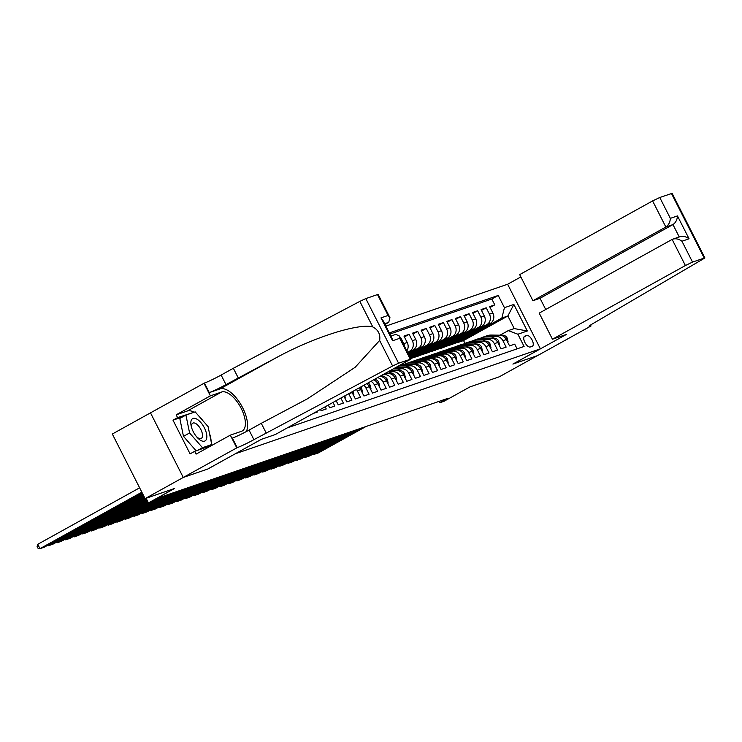 <?xml version="1.0" encoding="UTF-8"?>
<svg xmlns="http://www.w3.org/2000/svg" width="742" height="742" viewBox="0 0 742 742"><rect width="100%" height="100%" fill="white"/><g stroke="black" fill="none" stroke-linecap="round" stroke-linejoin="round"><path stroke-width="1.11" d="M150.487 412.858L112.33 434.014L145.107 498.615L183.302 477.44L207.936 468.972L235.427 453.696M235.437 453.724L540.399 348.833L507.621 284.232L385.877 326.1M540.399 348.833L512.898 364.081L537.523 355.613L499.329 376.788L469.992 386.879L444.013 401.283L439.728 402.748L447.37 398.519L160.393 497.214L152.759 501.453L148.474 502.928L108.527 525.086L112.812 523.611L160.43 497.205M313.578 413.331L317.687 411.912L317.344 411.244M320.479 409.501L321.11 410.734L326.248 408.972L325.191 406.885M328.335 405.151L329.68 407.794L334.818 406.022L333.047 402.535M336.191 400.791L338.241 404.844L343.379 403.073L340.903 398.185M344.038 396.441L346.811 401.895L351.949 400.133L348.749 393.826M349.139 393.612L352.144 392.583L355.381 398.955L360.519 397.183L357.282 390.811L360.714 389.633A7.856 6.966 -109 0 0 359.518 387.862M360.714 389.633L363.942 396.005L369.08 394.234L365.852 387.862L369.275 386.684A7.856 6.966 -109 0 0 366.873 383.781M369.275 386.684L372.512 393.056L377.65 391.294L374.413 384.922L377.845 383.744A7.856 6.966 -109 0 0 373.847 379.913M377.845 383.744L381.073 390.116L386.211 388.344L382.983 381.972L386.406 380.794A7.856 6.966 -109 0 0 380.136 376.426M386.406 380.794L389.643 387.166L394.781 385.404L391.544 379.023L394.976 377.845A7.856 6.966 -109 0 0 386.313 373.81L382.881 374.988A7.856 6.966 71 0 1 391.544 379.023M394.976 377.845L398.213 384.217L403.351 382.455L400.114 376.083L403.546 374.905A7.856 6.966 -109 0 0 394.874 370.861L391.451 372.048A7.856 6.966 71 0 1 400.114 376.083M403.546 374.905L406.774 381.277L411.912 379.505L408.684 373.133L412.107 371.955A7.856 6.966 -109 0 0 403.444 367.921L400.012 369.099A7.856 6.966 71 0 1 408.684 373.133M412.107 371.955L415.344 378.327L420.482 376.565L417.245 370.184L420.677 369.006A7.856 6.966 -109 0 0 412.005 364.971L408.582 366.149A7.856 6.966 71 0 1 417.245 370.184M420.677 369.006L423.905 375.378L429.043 373.616L425.815 367.244L429.238 366.066A7.856 6.966 -109 0 0 420.575 362.022L417.152 363.209A7.856 6.966 71 0 1 425.815 367.244M429.238 366.066L432.475 372.438L437.613 370.666L434.376 364.294L437.808 363.116A7.856 6.966 -109 0 0 429.145 359.082L425.713 360.26A7.856 6.966 71 0 1 434.376 364.294M437.808 363.116L441.045 369.488L446.183 367.726L442.946 361.345L446.378 360.167A7.856 6.966 -109 0 0 437.706 356.132L434.283 357.31A7.856 6.966 71 0 1 442.946 361.345M446.378 360.167L449.606 366.539L454.744 364.776L451.516 358.405L454.939 357.227A7.856 6.966 -109 0 0 446.276 353.192L442.844 354.37A7.856 6.966 71 0 1 451.516 358.405M454.939 357.227L458.176 363.599L463.314 361.827L460.077 355.455L463.509 354.277A7.856 6.966 -109 0 0 454.837 350.243L451.414 351.42A7.856 6.966 71 0 1 460.077 355.455M463.509 354.277L466.737 360.649L471.884 358.887L468.647 352.506L472.07 351.328A7.856 6.966 -109 0 0 463.407 347.293L459.984 348.471A7.856 6.966 71 0 1 468.647 352.506M472.07 351.328L475.307 357.709L480.445 355.937L477.217 349.565L480.64 348.388A7.856 6.966 -109 0 0 471.977 344.353L468.545 345.531A7.856 6.966 71 0 1 477.217 349.565M480.64 348.388L483.877 354.759L489.015 352.988L485.778 346.616L489.21 345.438A7.856 6.966 -109 0 0 480.538 341.403L477.115 342.581A7.856 6.966 71 0 1 485.778 346.616M489.21 345.438L492.438 351.81L497.576 350.048L494.348 343.667L497.771 342.489A7.856 6.966 -109 0 0 489.108 338.454L485.676 339.632A7.856 6.966 71 0 1 494.348 343.667M497.771 342.489L501.008 348.87L506.146 347.098L502.909 340.726A7.856 6.966 -109 0 0 494.246 336.692A7.856 6.966 -109 0 0 493.254 337.128L491.454 338.129M460.021 338.371L460.355 339.038L448.901 345.392L452.416 344.39L490.304 323.382A7.856 6.966 -109 0 0 492.873 313.003L489.637 306.632L494.784 304.869L490.072 307.476M448.984 345.568L486.882 324.56A7.856 6.966 -109 0 0 489.451 314.181L486.214 307.809L481.502 310.425M486.214 307.809L481.076 309.581L484.303 315.953A7.856 6.966 -109 0 1 481.743 326.322L443.846 347.33L440.423 348.508L478.312 327.5L481.743 326.322M442.881 344.26L443.224 344.928L431.761 351.281L435.276 350.28L473.173 329.272A7.856 6.966 -109 0 0 475.743 318.902L472.506 312.521L477.644 310.759L472.932 313.374M434.32 347.21L434.654 347.877L423.2 354.231L426.715 353.229L464.603 332.221A7.856 6.966 -109 0 0 467.172 321.842L463.945 315.471L469.083 313.708L464.371 316.315M425.75 350.15L426.093 350.827L414.63 357.18L418.145 356.169L456.042 335.161A7.856 6.966 -109 0 0 458.612 324.792L455.375 318.42L460.513 316.648L455.801 319.264M410.669 358.516L447.472 338.111A7.856 6.966 -109 0 0 450.042 327.741L446.805 321.36L451.952 319.598L447.24 322.204M409.955 357.106L438.912 341.06A7.856 6.966 -109 0 0 441.471 330.682L438.244 324.31L443.382 322.547L438.67 325.154M409.241 355.696L430.341 344A7.856 6.966 -109 0 0 432.911 333.631L429.674 327.259L434.812 325.488L430.1 328.103M408.527 354.296L421.771 346.95A7.856 6.966 -109 0 0 424.341 336.58L421.113 330.199L426.251 328.437L421.539 331.043M407.812 352.886L413.211 349.899A7.856 6.966 -109 0 0 415.78 339.521L412.543 333.149L417.681 331.386L412.969 333.993M406.802 350.892A7.856 6.966 -109 0 0 407.21 342.47L403.973 336.098L409.12 334.327L404.409 336.942M399.994 337.471L400.55 337.276L400.04 337.554M391.451 372.048A7.856 6.966 71 0 0 390.459 372.484L388.66 373.486M400.012 369.099A7.856 6.966 71 0 0 399.029 369.535L397.23 370.536M408.582 366.149A7.856 6.966 71 0 0 407.59 366.594L405.791 367.587M417.152 363.209A7.856 6.966 71 0 0 416.16 363.645L414.361 364.647M425.713 360.26A7.856 6.966 71 0 0 424.73 360.695L422.931 361.697M434.283 357.31A7.856 6.966 71 0 0 433.291 357.755L431.492 358.748M442.844 354.37A7.856 6.966 71 0 0 441.861 354.806L440.062 355.808M451.414 351.42A7.856 6.966 71 0 0 450.422 351.856L448.622 352.858M459.984 348.471A7.856 6.966 71 0 0 458.992 348.916L457.193 349.909M468.545 345.531A7.856 6.966 71 0 0 467.562 345.967L465.763 346.968M477.115 342.581A7.856 6.966 71 0 0 476.123 343.017L474.323 344.019M485.676 339.632A7.856 6.966 71 0 0 484.693 340.077L482.894 341.07M526.69 335.505L524.807 336.145A6.084 2.773 61 0 0 524.603 336.237A6.084 2.773 61 0 0 525.011 342.693A6.084 2.773 61 0 0 530.298 346.978L532.19 346.328A6.084 2.773 61 0 0 532.394 346.236A6.084 2.773 61 0 0 531.986 339.78A6.084 2.773 61 0 0 526.69 335.505L523.954 337.016M287.358 427.865L524.093 346.44L517.897 334.225L508.242 330.626L500.025 335.18M464.974 343.37L463.546 340.559L507.862 315.99L501.861 318.049L504.43 307.68L498.234 295.455L389.327 332.917M504.43 307.68L513.854 304.443L527.321 330.978L517.897 334.225M407.525 352.32L413.211 349.899M408.239 353.73L418.349 348.128L421.771 346.95M408.953 355.14L426.91 345.178L430.341 344M409.667 356.54L435.48 342.238L438.912 341.06M410.382 357.95L444.05 339.289L447.472 338.111M414.722 357.347L452.611 336.339L456.042 335.161M423.283 354.407L461.181 333.399L464.603 332.221M431.853 351.458L469.742 330.45L473.173 329.272M494.784 304.869L491.816 299.017L389.912 334.067M400.55 337.276L403.787 343.648A7.856 6.966 71 0 1 404.687 346.727M409.12 334.327L412.348 340.699A7.856 6.966 71 0 1 409.779 351.077M417.681 331.386L420.918 337.758A7.856 6.966 71 0 1 418.349 348.128M426.251 328.437L429.479 334.809A7.856 6.966 71 0 1 426.91 345.178M434.812 325.488L438.049 331.86A7.856 6.966 71 0 1 435.48 342.238M443.382 322.547L446.619 328.919A7.856 6.966 71 0 1 444.05 339.289M451.952 319.598L455.18 325.97A7.856 6.966 71 0 1 452.611 336.339M460.513 316.648L463.75 323.02A7.856 6.966 71 0 1 461.181 333.399M469.083 313.708L472.311 320.08A7.856 6.966 71 0 1 469.742 330.45M477.644 310.759L480.881 317.131A7.856 6.966 71 0 1 478.312 327.5M517.1 348.851L514.716 344.149L509.568 345.92L506.341 339.548A7.856 6.966 -109 0 0 497.669 335.514L494.246 336.692M508.242 330.626L514.234 328.567L507.862 315.99L513.854 304.443M463.546 340.559L457.554 342.618L501.861 318.049M146.109 498.272L148.474 502.928L174.444 488.524L145.107 498.615M439.032 401.385L439.728 402.748M468.582 335.421L468.925 336.089L457.554 342.618M457.462 342.442L453.39 343.843M448.901 345.392L444.82 346.792M451.451 341.311L451.795 341.988L440.423 348.508M440.331 348.341L436.259 349.742M431.761 351.281L427.689 352.682M423.2 354.231L419.119 355.631M414.63 357.18L410.678 358.534M491.816 299.017L498.234 295.455M468.925 336.089L464.844 337.489M460.355 339.038L456.284 340.439M451.795 341.988L447.714 343.388M443.224 344.928L439.143 346.328M434.654 347.877L430.583 349.278M426.093 350.827L422.012 352.227M417.19 353.099L417.523 353.767L410.298 357.774M417.523 353.767L413.452 355.168M382.343 375.202A7.856 6.966 71 0 1 382.881 374.988M377.752 377.752A7.856 6.966 71 0 1 382.983 381.972M371.111 381.434A7.856 6.966 71 0 1 374.413 384.922M363.97 385.395A7.856 6.966 71 0 1 365.852 387.862M356.494 389.541A7.856 6.966 71 0 1 357.282 390.811M352.144 392.583A7.856 6.966 -109 0 0 351.875 392.091M514.234 328.567L527.321 330.978M507.593 342.016L508.112 341.839L507.194 338.046A5.203 4.619 -109 0 0 502.909 335.236L500.284 335.198M366.029 426.492L318.401 452.898L314.116 454.373L313.764 453.668M499.338 335.18L491.269 335.059A15.016 13.319 -109 0 0 487.188 335.699L485.556 336.265A15.016 13.319 -109 0 0 485.045 336.451M494.367 336.645L486.984 336.534A15.016 13.319 -109 0 0 482.903 337.174A15.016 13.319 -109 0 0 480.835 338.12M361.744 427.967L314.116 454.373L312.948 454.123M497.029 335.736L489.637 335.616A15.016 13.319 -109 0 0 485.556 336.265M482.903 337.174L484.535 336.618A15.016 13.319 71 0 1 488.607 335.968L495.999 336.089M507.63 342.099L508.112 341.839M201.036 440.572A12.762 5.815 61 0 0 206.536 433.801A12.762 5.815 61 0 0 196.63 418.998A12.762 5.815 61 0 0 191.464 427.142A12.762 5.815 61 0 0 197.177 437.437A12.762 5.815 61 0 0 201.036 440.572M196.472 436.63A8.737 3.979 61 0 0 198.531 438.17A8.737 3.979 61 0 0 201.258 438.429A8.737 3.979 61 0 0 201.611 431.223A8.737 3.979 61 0 0 195.517 423.404A8.737 3.979 61 0 0 192.79 423.153A8.737 3.979 61 0 0 191.779 428.162M196.148 450.821L183.469 436.352L179.814 418.442L185.927 415.056L195.174 411.875L208.085 426.604L211.739 444.523L202.492 447.704L189.581 432.966L185.927 415.056M207.287 446.99L211.739 444.523M198.04 450.171L202.492 447.704M183.469 436.352L189.581 432.966M552.456 339.224L685.385 265.525L672.141 239.416L539.211 313.115L552.456 339.224L566.508 334.392L513.028 364.034L537.57 355.594L591.049 325.951L590.586 325.033M545.732 309.507L540.037 298.275L532.923 300.723L519.678 274.614L652.608 200.915L659.768 197.493L672.122 193.347L704.9 257.956L595.279 322.241A13.736 0.983 153.1 0 0 589.018 326.397A13.736 0.983 153.1 0 0 590.576 326.109L591.049 325.951M659.768 197.493L670.351 218.361L677.455 215.913L689.068 238.785L681.954 241.233L692.536 262.093L704.232 258.077L671.454 193.467M507.639 284.251L520.847 276.924M532.923 300.723L665.852 227.024L652.608 200.915M704.9 257.956L704.232 258.077M692.536 262.093L685.385 265.525M540.037 298.275L672.966 224.576L665.852 227.024C668.616 225.104 670.109 222.21 670.351 218.361M677.455 215.913C677.223 219.771 675.721 222.656 672.966 224.576L679.218 236.911M689.068 238.785C685.617 236.318 682.352 235.715 679.255 236.976M681.954 241.233C678.513 238.766 675.239 238.163 672.141 239.416L680.024 236.633M385.005 324.393L388.734 322.334L384.671 323.735M266.128 432.874L261.277 423.311L307.401 398.834L355.149 367.281L379.644 340.439C380.525 334.327 378.244 329.819 372.79 326.934C359.054 322.909 313.81 337.258 276.979 357.319L225.976 384.606A13.736 0.983 -26.9 0 1 209.281 392.601L204.44 383.039L150.487 412.849L183.265 477.458L207.806 469.009L261.286 439.366L275.328 434.534L410.947 359.054L398.584 363.2L392.601 365.992L253.903 439.654A13.736 0.983 -26.9 0 1 237.208 447.639L183.265 477.458M238.201 377.826L233.35 368.273L221.125 375.044A13.736 0.983 -26.9 0 1 204.44 383.039M237.208 447.639L232.357 438.086A13.736 0.983 -26.9 0 0 249.052 430.091L261.277 423.311M410.28 359.174L399.688 338.315L392.583 340.754L380.98 317.882L388.085 315.443L377.502 294.574L365.806 298.599L398.584 363.2M372.79 326.934L359.824 301.382L233.35 368.273M236.744 447.806L230.317 435.146L196.092 454.123L194.673 451.331L210.626 445.84L210.496 445.209M182.736 416.818L172.997 420.167L190.091 453.872L194.673 451.331M172.997 420.167L177.579 417.625L176.16 414.834L210.385 395.857L203.967 383.206M230.317 435.146L241.493 431.306A22.084 10.073 61 0 0 242.235 430.972A22.084 10.073 61 0 0 240.76 407.553A22.084 10.073 61 0 0 221.57 392.017L210.385 395.857M246.251 431.603A25.571 11.659 61 0 0 240.454 403.824A25.571 11.659 61 0 0 219.994 388.919L209.281 392.601M359.824 301.382L365.806 298.599M377.502 294.574L378.17 294.453L389.967 317.706L388.734 322.334M176.16 414.834L187.336 410.994A22.084 10.073 -119 0 1 194.033 412.264M198.541 415.715A22.084 10.073 -119 0 1 202.714 420.482M209.42 433.17A22.084 10.073 -119 0 1 211.155 441.638M210.978 444.95A22.084 10.073 -119 0 1 210.756 445.998M193.727 412.367L177.579 417.625M192.132 412.914L193.532 412.144M399.688 338.315L399.14 335.792L395.727 334.41L390.932 336.061M392.583 340.754L392.036 338.241L382.853 320.154L380.98 317.882M388.085 315.443L389.967 317.706M499.023 344.965L499.542 344.78L498.633 340.995A5.203 4.619 -109 0 0 494.348 338.185L491.714 338.148M357.458 429.442L309.841 455.848L305.556 457.313L305.194 456.608M490.768 338.129L482.699 338A15.016 13.319 -109 0 0 478.618 338.649L476.995 339.205A15.016 13.319 -109 0 0 476.485 339.4M485.806 339.595L478.414 339.474A15.016 13.319 -109 0 0 474.333 340.124A15.016 13.319 -109 0 0 472.264 341.07M353.173 430.917L305.556 457.313L304.378 457.063M488.459 338.677L481.076 338.565A15.016 13.319 -109 0 0 476.995 339.205M474.333 340.124L475.965 339.558A15.016 13.319 71 0 1 480.046 338.918L487.429 339.029M499.069 345.049L499.542 344.78M490.462 347.905L490.981 347.729L490.063 343.945A5.203 4.619 -109 0 0 485.778 341.135L483.144 341.088M348.888 432.391L301.271 458.788L296.986 460.263L296.633 459.558M482.198 341.079L474.129 340.949A15.016 13.319 -109 0 0 470.057 341.598L468.425 342.155A15.016 13.319 -109 0 0 467.914 342.34M477.236 342.535L469.853 342.424A15.016 13.319 -109 0 0 465.772 343.064A15.016 13.319 -109 0 0 463.704 344.01M344.613 433.857L296.986 460.263L295.817 460.012M479.898 341.626L472.506 341.505A15.016 13.319 -109 0 0 468.425 342.155M465.772 343.064L467.395 342.507A15.016 13.319 71 0 1 471.476 341.867L478.868 341.979M490.499 347.989L490.981 347.729M481.892 350.855L482.411 350.678L481.493 346.885A5.203 4.619 -109 0 0 477.217 344.075L474.583 344.038M340.328 435.331L292.7 461.737L288.425 463.212L288.063 462.507M473.637 344.019L465.568 343.898A15.016 13.319 -109 0 0 461.487 344.538L459.864 345.104A15.016 13.319 -109 0 0 459.354 345.29M468.675 345.484L461.283 345.373A15.016 13.319 -109 0 0 457.202 346.013A15.016 13.319 -109 0 0 455.134 346.959M336.043 436.806L288.425 463.212L287.247 462.962M471.328 344.566L463.935 344.455A15.016 13.319 -109 0 0 459.864 345.104M457.202 346.013L458.834 345.457A15.016 13.319 71 0 1 462.906 344.807L470.298 344.928M481.938 350.938L482.411 350.678M473.322 353.804L473.85 353.619L472.932 349.834A5.203 4.619 -109 0 0 468.647 347.024L466.013 346.987M331.757 438.281L284.14 464.678L279.855 466.152L279.493 465.447M465.067 346.968L456.998 346.839A15.016 13.319 -109 0 0 452.917 347.488L451.294 348.044A15.016 13.319 -109 0 0 450.784 348.239M460.105 348.434L452.713 348.313A15.016 13.319 -109 0 0 448.641 348.963A15.016 13.319 -109 0 0 446.563 349.899M327.472 439.756L279.855 466.152L278.677 465.902M462.758 347.516L455.375 347.404A15.016 13.319 -109 0 0 451.294 348.044M448.641 348.963L450.264 348.397A15.016 13.319 71 0 1 454.345 347.757L461.737 347.868M473.368 353.888L473.85 353.619M464.761 356.744L465.28 356.568L464.362 352.784A5.203 4.619 -109 0 0 460.077 349.974L457.452 349.927M323.197 441.23L275.57 467.627L271.284 469.102L270.932 468.397M456.506 349.918L448.437 349.788A15.016 13.319 -109 0 0 444.356 350.437L442.724 350.994A15.016 13.319 -109 0 0 442.213 351.179M451.535 351.374L444.152 351.263A15.016 13.319 -109 0 0 440.071 351.903A15.016 13.319 -109 0 0 438.003 352.849M318.912 442.696L271.284 469.102L270.116 468.851M454.197 350.465L446.805 350.345A15.016 13.319 -109 0 0 442.724 350.994M440.071 351.903L441.703 351.346A15.016 13.319 71 0 1 445.775 350.706L453.167 350.818M464.798 356.828L465.28 356.568M456.191 359.694L456.71 359.518L455.801 355.724A5.203 4.619 -109 0 0 451.516 352.914L448.882 352.877M314.627 444.17L266.999 470.576L262.724 472.051L262.362 471.346M447.936 352.858L439.867 352.738A15.016 13.319 -109 0 0 435.786 353.377L434.163 353.943A15.016 13.319 -109 0 0 433.653 354.129M442.974 354.324L435.582 354.212A15.016 13.319 -109 0 0 431.501 354.852A15.016 13.319 -109 0 0 429.433 355.798M310.341 445.645L262.724 472.051L261.546 471.801M445.627 353.405L438.244 353.294A15.016 13.319 -109 0 0 434.163 353.943M431.501 354.852L433.133 354.296A15.016 13.319 71 0 1 437.214 353.646L444.597 353.767M456.237 359.777L456.71 359.518M447.63 362.634L448.149 362.458L447.231 358.674A5.203 4.619 -109 0 0 442.946 355.863L440.312 355.817M306.056 447.12L258.439 473.517L254.154 474.991L253.801 474.286M439.366 355.808L431.297 355.678A15.016 13.319 -109 0 0 427.225 356.327L425.593 356.883A15.016 13.319 -109 0 0 425.083 357.078M434.404 357.273L427.021 357.152A15.016 13.319 -109 0 0 422.94 357.802A15.016 13.319 -109 0 0 420.872 358.738M301.781 448.595L254.154 474.991L252.985 474.741M437.066 356.355L429.674 356.243A15.016 13.319 -109 0 0 425.593 356.883M422.94 357.802L424.563 357.236A15.016 13.319 71 0 1 428.644 356.596L436.036 356.707M447.667 362.727L448.149 362.458M439.06 365.583L439.579 365.407L438.661 361.623A5.203 4.619 -109 0 0 434.385 358.813L431.751 358.766M297.496 450.069L249.868 476.466L245.583 477.941L245.231 477.236M430.805 358.757L422.736 358.627A15.016 13.319 -109 0 0 418.655 359.276L417.032 359.833A15.016 13.319 -109 0 0 416.522 360.018M425.843 360.213L418.451 360.102A15.016 13.319 -109 0 0 414.37 360.742A15.016 13.319 -109 0 0 412.302 361.688M293.211 451.535L245.583 477.941L244.415 477.69M428.496 359.304L421.104 359.184A15.016 13.319 -109 0 0 417.032 359.833M414.37 360.742L416.002 360.185A15.016 13.319 71 0 1 420.074 359.545L427.466 359.657M439.106 365.667L439.579 365.407M430.49 368.533L431.019 368.347L430.1 364.563A5.203 4.619 -109 0 0 425.815 361.753L423.181 361.716M288.926 453.01L241.308 479.415L237.023 480.89L236.661 480.185M422.235 361.697L414.166 361.577A15.016 13.319 -109 0 0 410.085 362.217L408.462 362.782A15.016 13.319 -109 0 0 407.952 362.968M417.273 363.163L409.881 363.051A15.016 13.319 -109 0 0 405.809 363.691A15.016 13.319 -109 0 0 403.731 364.637M284.64 454.484L237.023 480.89L235.845 480.64M419.926 362.244L412.543 362.133A15.016 13.319 -109 0 0 408.462 362.782M405.809 363.691L407.432 363.135A15.016 13.319 71 0 1 411.513 362.486L418.905 362.606M430.536 368.616L431.019 368.347M421.929 371.473L422.448 371.297L421.53 367.513A5.203 4.619 -109 0 0 417.245 364.702L414.62 364.656M280.365 455.959L232.738 482.356L228.453 483.83L228.1 483.125M413.665 364.647L405.605 364.517A15.016 13.319 -109 0 0 401.524 365.166L399.892 365.723A15.016 13.319 -109 0 0 399.382 365.917M408.703 366.112L401.32 365.992A15.016 13.319 -109 0 0 398.398 366.307M276.08 457.434L228.453 483.83L227.284 483.58M411.365 365.194L403.973 365.083A15.016 13.319 -109 0 0 399.892 365.723M398.704 366.14L398.862 366.075A15.016 13.319 71 0 1 402.943 365.435L410.335 365.546M421.966 371.566L422.448 371.297M413.359 374.422L413.878 374.246L412.969 370.462A5.203 4.619 -109 0 0 408.684 367.652L406.05 367.605M271.795 458.899L224.167 485.305L219.892 486.78L219.53 486.075M405.104 367.596L397.035 367.466A15.016 13.319 -109 0 0 396.284 367.476M400.142 369.052L393.622 368.95M267.51 460.374L219.892 486.78L218.714 486.529M402.795 368.143L395.412 368.023A15.016 13.319 -109 0 0 395.291 368.023M394.642 368.384L401.765 368.496M413.405 374.506L413.878 374.246M404.798 377.372L405.317 377.186L404.399 373.402A5.203 4.619 -109 0 0 400.114 370.592L397.48 370.555M263.225 461.849L215.607 488.255L211.322 489.729L210.969 489.024M396.534 370.536L390.913 370.453M391.572 372.002L388.214 371.946M258.949 463.323L211.322 489.729L210.153 489.479M394.234 371.083L389.893 371.019M389.244 371.38L393.204 371.445M404.835 377.455L405.317 377.186M396.228 380.312L396.747 380.136L395.829 376.352A5.203 4.619 -109 0 0 391.553 373.541L388.919 373.495M254.664 464.798L207.037 491.195L202.751 492.669L202.399 491.965M387.973 373.486L385.515 373.449M250.379 466.273L202.751 492.669L201.583 492.419M385.664 374.033L384.486 374.014M383.837 374.376L384.634 374.385M396.274 380.405L396.747 380.136M387.658 383.262L388.187 383.085L387.268 379.301A5.203 4.619 -109 0 0 382.983 376.491L380.349 376.444M246.094 467.738L198.476 494.144L194.191 495.619L193.829 494.914M241.809 469.213L194.191 495.619L193.013 495.368M387.704 383.345L388.187 383.085M379.097 386.211L379.616 386.025L378.698 382.241A5.203 4.619 -109 0 0 374.691 379.45M237.533 470.688L189.906 497.094L185.621 498.568L185.268 497.863M233.248 472.162L185.621 498.568L184.452 498.318M379.134 386.294L379.616 386.025M370.527 389.151L371.046 388.975L370.137 385.191A5.203 4.619 -109 0 0 368.162 383.067M228.963 473.637L181.336 500.034L177.06 501.509L176.698 500.804M224.678 475.112L177.06 501.509L175.882 501.258M370.573 389.244L371.046 388.975M361.966 392.101L362.486 391.924L361.567 388.14A5.203 4.619 -109 0 0 360.872 387.111M220.393 476.577L172.775 502.983L168.49 504.458L168.137 503.753M216.117 478.052L168.49 504.458L167.321 504.208M362.003 392.184L362.486 391.924M211.832 479.527L164.205 505.933L159.92 507.407L159.567 506.703M207.547 481.002L159.92 507.407L158.751 507.157M353.396 395.05L353.915 394.865L353.081 391.424M353.442 395.134L353.915 394.865M203.262 482.476L155.644 508.873L151.359 510.348L150.997 509.643M198.977 483.951L151.359 510.348L150.181 510.097M344.826 397.99L345.355 397.814L344.9 395.959M344.872 398.083L345.355 397.814M194.701 485.416L147.074 511.822L142.789 513.297L142.436 512.592M190.416 486.891L142.789 513.297L141.62 513.047M336.302 401.023L336.785 400.763M186.131 488.366L138.504 514.772L134.228 516.246L133.866 515.542M181.846 489.841L134.228 516.246L133.05 515.987M177.561 491.315L129.943 517.712L125.658 519.187L125.305 518.482M173.285 492.79L125.658 519.187L124.489 518.936M169 494.255L121.373 520.661L117.088 522.136L116.735 521.431M164.715 495.73L117.088 522.136L115.919 521.886M108.165 524.381L108.527 525.086L107.349 524.826M148.122 502.232L104.242 526.551L99.957 528.026L99.604 527.321M147.76 501.527L99.957 528.026L98.788 527.775M147.408 500.822L95.672 529.5L91.396 530.975L91.034 530.27M147.046 500.117L91.396 530.975L90.218 530.725M146.693 499.412L87.111 532.45L82.826 533.915L82.473 533.22M146.332 498.707L82.826 533.915L81.657 533.665M145.061 498.522L78.541 535.39L74.256 536.865L73.903 536.16M144.699 497.817L74.256 536.865L73.087 536.614M144.347 497.112L69.98 538.34L65.695 539.814L65.333 539.109M143.985 496.407L65.695 539.814L64.517 539.564M143.633 495.702L61.41 541.289L57.125 542.754L56.772 542.059M143.271 494.997L57.125 542.754L55.956 542.504M142.918 494.293L52.84 544.229L48.564 545.704L48.202 544.999M142.557 493.588L48.564 545.704L47.386 545.453M142.204 492.892L44.279 547.179L39.994 548.653L37.777 544.285L37.1 546.474L37.99 548.227L39.994 548.653L141.843 492.187M139.626 487.819L37.777 544.285M486.882 324.56L490.304 323.382M489.451 314.181L492.873 313.003M403.787 343.648L407.21 342.47M412.348 340.699L415.78 339.521M420.918 337.758L424.341 336.58M429.479 334.809L432.911 333.631M438.049 331.86L441.471 330.682M446.619 328.919L450.042 327.741M455.18 325.97L458.612 324.792M463.75 323.02L467.172 321.842M472.311 320.08L475.743 318.902M480.881 317.131L484.303 315.953M502.909 340.726L506.341 339.548M505.803 338.63L507.222 338.139M489.637 335.616L491.269 335.059M486.984 336.534L488.607 335.968M501.954 335.57L502.909 335.236M590.168 325.311L590.576 326.109M225.976 384.606L221.125 375.044M249.052 430.091L253.903 439.654M392.601 365.992L379.644 340.439M276.979 357.319L219.994 388.919M187.336 410.994L221.57 392.017M497.233 341.58L498.652 341.088M481.076 338.565L482.699 338M478.414 339.474L480.046 338.918M493.393 338.51L494.348 338.185M488.672 344.52L490.091 344.038M472.506 341.505L474.129 340.949M469.853 342.424L471.476 341.867M484.823 341.459L485.778 341.135M480.102 347.469L481.521 346.978M463.935 344.455L465.568 343.898M461.283 345.373L462.906 344.807M476.253 344.409L477.217 344.075M471.532 350.419L472.951 349.927M455.375 347.404L456.998 346.839M452.713 348.313L454.345 347.757M467.692 347.349L468.647 347.024M462.971 353.359L464.39 352.877M446.805 350.345L448.437 349.788M444.152 351.263L445.775 350.706M459.122 350.298L460.077 349.974M454.401 356.308L455.82 355.817M438.244 353.294L439.867 352.738M435.582 354.212L437.214 353.646M450.561 353.248L451.516 352.914M445.84 359.258L447.259 358.766M429.674 356.243L431.297 355.678M427.021 357.152L428.644 356.596M441.991 356.188L442.946 355.863M437.27 362.198L438.689 361.716M421.104 359.184L422.736 358.627M418.451 360.102L420.074 359.545M433.421 359.137L434.385 358.813M428.7 365.147L430.119 364.656M412.543 362.133L414.166 361.577M409.881 363.051L411.513 362.486M424.86 362.087L425.815 361.753M420.139 368.097L421.558 367.605M403.973 365.083L405.605 364.517M401.32 365.992L402.943 365.435M416.29 365.027L417.245 364.702M411.569 371.037L412.988 370.555M395.412 368.023L397.035 367.466M407.72 367.976L408.684 367.652M403.008 373.987L404.427 373.495M399.159 370.926L400.114 370.592M394.438 376.936L395.857 376.444M390.589 373.866L391.553 373.541M385.868 379.876L387.287 379.394M382.028 376.815L382.983 376.491M377.307 382.826L378.726 382.334M368.737 385.775L370.156 385.284M360.176 388.715L361.595 388.233M410.947 359.054L399.14 335.792"/></g></svg>
